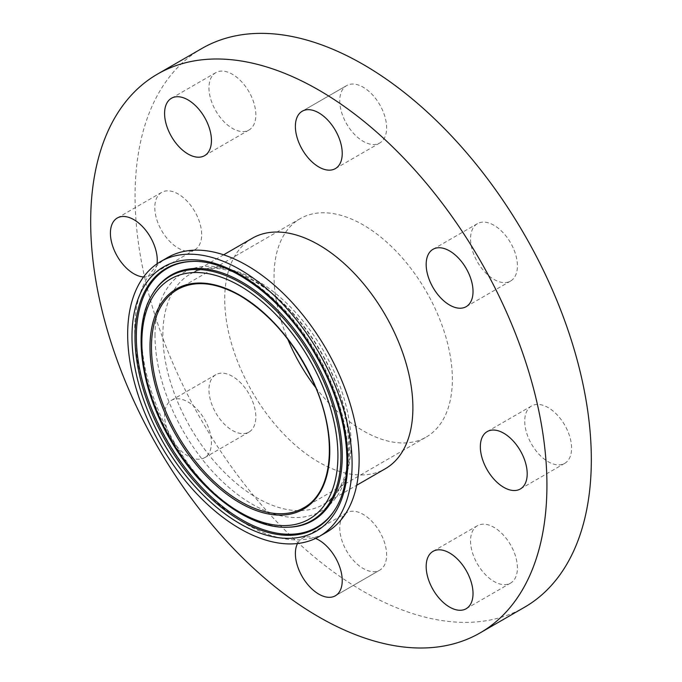 <?xml version="1.0" encoding="UTF-8"?>
<svg xmlns="http://www.w3.org/2000/svg" width="682" height="682" viewBox="0 0 682 682"><rect width="100%" height="100%" fill="white"/><g stroke="black" fill="none" stroke-linecap="round" stroke-linejoin="round"><path stroke-width="0.51" stroke-dasharray="3.41 2.56" d="M315.689 387.564A126.085 72.795 -120 0 0 426.233 437.06A126.085 72.795 -120 0 0 426.241 291.47A126.085 72.795 -120 0 0 300.157 218.675A126.085 72.795 -120 0 0 274.045 276.398A126.085 72.795 -120 0 0 287.753 339.167M252.272 238.265A133.058 76.819 -120 0 0 224.719 299.176A133.058 76.819 -120 0 0 282.8 433.087A133.058 76.819 -120 0 0 385.33 468.73M167.567 257.574A158.693 91.618 -120 0 0 134.704 330.216A158.693 91.618 -120 0 0 203.969 489.923A158.693 91.618 -120 0 0 326.26 532.437M346.627 85.591L302.237 111.217L346.627 85.591A33.137 19.13 -120 0 0 346.627 123.851A33.137 19.13 -120 0 0 379.763 142.981A33.137 19.13 -120 0 0 379.763 104.721A33.137 19.13 -120 0 0 346.627 85.591L346.627 85.591M493.99 225.299A33.137 19.13 -120 0 0 477.417 223.662A33.137 19.13 -120 0 0 477.417 261.922A33.137 19.13 -120 0 0 510.554 281.052A33.137 19.13 -120 0 0 515.635 254.497A33.137 19.13 -120 0 0 493.99 225.299M564.73 425.091A33.137 19.13 -120 0 0 531.593 405.961A33.137 19.13 -120 0 0 531.593 444.221A33.137 19.13 -120 0 0 564.73 463.351A33.137 19.13 -120 0 0 564.73 425.091M517.416 567.936A33.137 19.13 -120 0 0 502.949 534.586A33.137 19.13 -120 0 0 477.417 525.711A33.137 19.13 -120 0 0 477.417 563.971A33.137 19.13 -120 0 0 510.554 583.101A33.137 19.13 -120 0 0 517.416 567.936M379.763 570.143L335.373 595.778L379.763 570.143A33.137 19.13 -120 0 0 379.763 531.883A33.137 19.13 -120 0 0 346.627 512.753A33.137 19.13 -120 0 0 346.627 551.013A33.137 19.13 -120 0 0 379.763 570.143L379.763 570.143M297.505 543.52A33.137 19.13 60 0 1 302.237 538.388A33.137 19.13 60 0 1 315.57 538.422M188.01 456.07A33.137 19.13 60 0 1 166.365 426.872A33.137 19.13 60 0 1 171.446 400.317A33.137 19.13 60 0 1 204.583 419.447A33.137 19.13 60 0 1 204.583 457.707A33.137 19.13 60 0 1 188.01 456.07M232.409 430.436A33.137 19.13 -120 0 0 248.973 432.081A33.137 19.13 -120 0 0 248.973 393.821A33.137 19.13 -120 0 0 215.836 374.691A33.137 19.13 -120 0 0 210.755 401.238A33.137 19.13 -120 0 0 232.409 430.436M157.039 263.832A33.137 19.13 60 0 1 150.407 275.4A33.137 19.13 60 0 1 143.595 276.935M161.66 230.644A33.137 19.13 -120 0 0 194.796 249.774A33.137 19.13 -120 0 0 194.796 211.514A33.137 19.13 -120 0 0 161.66 192.384A33.137 19.13 -120 0 0 161.66 230.644M208.973 87.808A33.137 19.13 -120 0 0 223.44 121.149A33.137 19.13 -120 0 0 248.973 130.023A33.137 19.13 -120 0 0 248.973 91.763A33.137 19.13 -120 0 0 215.836 72.633A33.137 19.13 -120 0 0 208.973 87.808M201.889 48.473A322.62 186.263 -120 0 0 135.07 196.16A322.62 186.263 -120 0 0 275.895 520.835A322.62 186.263 -120 0 0 524.501 607.27M300.157 218.675L177.584 289.441A126.085 72.795 60 0 1 240.627 295.69A126.085 72.795 60 0 1 322.995 406.796A126.085 72.795 60 0 1 303.669 507.826L426.233 437.06M192.605 261.419A149.469 86.299 60 0 1 193.168 261.402L192.043 261.428A150.031 86.623 60 0 1 241.087 275.869A150.031 86.623 60 0 1 335.16 509.309L335.749 508.346A149.469 86.299 60 0 1 335.45 508.832M193.168 261.402A149.469 86.299 60 0 1 242.025 275.784A149.469 86.299 60 0 1 335.749 508.346C348.724 485.934 351.401 456.931 343.796 421.331C334.589 381.86 316.158 346.149 288.503 314.189C257.012 279.424 225.239 261.828 193.168 261.402M152.555 293.959A141.2 81.525 -120 0 0 170.491 439.131A141.2 81.525 -120 0 0 287.241 527.246M242.025 513.572A141.762 81.849 60 0 1 153.143 292.996C117.253 342.586 170.406 476.07 242.963 513.759C259.237 523.051 274.377 527.536 288.367 527.22A141.762 81.849 60 0 1 242.025 513.572M256.961 280.558A133.058 76.819 -120 0 0 190.44 273.968A133.058 76.819 -120 0 0 162.879 334.879A133.058 76.819 -120 0 0 220.959 468.79A133.058 76.819 -120 0 0 323.49 504.433A133.058 76.819 -120 0 0 343.89 397.811A133.058 76.819 -120 0 0 256.961 280.558M155.002 335.68A137.645 79.47 60 0 1 252.331 279.484A137.645 79.47 60 0 1 349.661 448.074A137.645 79.47 60 0 1 252.331 504.271A137.645 79.47 60 0 1 155.002 335.68M223.628 254.804L190.44 273.968C206.868 264.582 227.882 266.892 253.474 280.907C294.854 303.899 335.143 362.398 345.561 415.193C353.481 460.563 346.124 490.307 323.49 504.433L356.686 485.269M379.763 142.981L335.373 168.607M477.417 223.662L433.027 249.288M510.554 281.052L466.164 306.678M531.593 405.961L487.204 431.595M564.73 463.351L520.34 488.985M477.417 525.711L433.027 551.346M510.554 583.101L466.164 608.728M346.627 512.753L302.237 538.388M215.836 374.691L171.446 400.317M248.973 432.081L204.583 457.707M161.66 192.384L117.27 218.018M194.796 249.774L150.407 275.4M215.836 72.633L171.446 98.268M248.973 130.023L204.583 155.658"/><path stroke-width="1.02" d="M287.753 339.167A126.085 72.795 -120 0 0 315.689 387.564M127.67 334.274A158.693 91.618 -120 0 0 196.945 493.981A158.693 91.618 -120 0 0 319.227 536.495A158.693 91.618 -120 0 0 319.236 353.25A158.693 91.618 -120 0 0 160.534 261.632A158.693 91.618 -120 0 0 127.67 334.274M356.686 485.269L385.33 468.73A133.058 76.819 -120 0 0 385.33 315.084A133.058 76.819 -120 0 0 252.272 238.265L223.628 254.804M319.227 536.495L326.26 532.437A158.693 91.618 -120 0 0 326.26 349.193A158.693 91.618 -120 0 0 167.567 257.574L160.534 261.632M302.237 111.217L302.237 111.217A33.137 19.13 60 0 1 335.373 130.347A33.137 19.13 60 0 1 335.373 168.607A33.137 19.13 60 0 1 302.237 149.477A33.137 19.13 60 0 1 302.237 111.217M449.591 250.933A33.137 19.13 60 0 1 471.245 280.132A33.137 19.13 60 0 1 466.164 306.678A33.137 19.13 60 0 1 433.027 287.548A33.137 19.13 60 0 1 433.027 249.288A33.137 19.13 60 0 1 449.591 250.933M520.34 450.725A33.137 19.13 60 0 1 520.34 488.985A33.137 19.13 60 0 1 487.204 469.855A33.137 19.13 60 0 1 487.204 431.595A33.137 19.13 60 0 1 520.34 450.725M473.027 593.562A33.137 19.13 60 0 1 466.164 608.728A33.137 19.13 60 0 1 433.027 589.598A33.137 19.13 60 0 1 433.027 551.346A33.137 19.13 60 0 1 458.56 560.22A33.137 19.13 60 0 1 473.027 593.562M315.57 538.422A33.137 19.13 60 0 1 339.781 567.134A33.137 19.13 60 0 1 335.373 595.778L335.373 595.778A33.137 19.13 60 0 1 305.434 581.576A33.137 19.13 60 0 1 297.505 543.52M143.595 276.935A33.137 19.13 60 0 1 117.27 256.27A33.137 19.13 60 0 1 117.27 218.018A33.137 19.13 60 0 1 144.277 228.513A33.137 19.13 60 0 1 157.039 263.832M164.584 113.434A33.137 19.13 60 0 1 171.446 98.268A33.137 19.13 60 0 1 204.583 117.398A33.137 19.13 60 0 1 204.583 155.658A33.137 19.13 60 0 1 179.051 146.775A33.137 19.13 60 0 1 164.584 113.434M480.111 632.896L524.501 607.27A322.62 186.263 -120 0 0 524.509 234.736A322.62 186.263 -120 0 0 201.889 48.473L157.499 74.099A322.62 186.263 -120 0 0 90.68 221.795A322.62 186.263 -120 0 0 231.505 546.461A322.62 186.263 -120 0 0 480.111 632.896A322.62 186.263 -120 0 0 480.111 260.371A322.62 186.263 -120 0 0 157.499 74.099M303.669 507.826A126.085 72.795 60 0 1 206.51 474.05A126.085 72.795 60 0 1 151.472 347.164A126.085 72.795 60 0 1 177.584 289.441C194.822 279.995 215.665 282.101 240.098 295.741C271.368 314.777 296.099 344.291 314.3 384.281C338.127 437.35 333.046 492.259 303.669 507.826M239.885 295.263A127.133 73.4 -120 0 0 162.035 406.02A127.133 73.4 -120 0 0 317.735 495.908A127.133 73.4 -120 0 0 239.885 295.263M239.885 285.869A138.625 80.041 60 0 1 324.777 504.671A138.625 80.041 60 0 1 154.993 406.643A138.625 80.041 60 0 1 239.885 285.869M239.885 523.657A152.597 88.106 -120 0 0 333.336 390.718A152.597 88.106 -120 0 0 146.434 282.808A152.597 88.106 -120 0 0 239.885 523.657M241.087 520.869A150.031 86.623 60 0 1 138.045 368.033A150.031 86.623 60 0 1 192.043 261.428C231.411 259.399 285.545 300.447 316.951 357.377C348.63 412.226 355.995 477.05 335.16 509.309A150.031 86.623 60 0 1 241.087 520.869M335.45 508.832A149.469 86.299 60 0 1 242.025 519.863A149.469 86.299 60 0 1 139.452 367.999A149.469 86.299 60 0 1 192.605 261.419M241.087 283.081A141.2 81.525 -120 0 0 152.555 293.959C131.566 326.849 140.194 390.121 171.847 442.277C201.531 492.873 249.74 528.84 287.241 527.246A141.2 81.525 -120 0 0 338.059 426.923A141.2 81.525 -120 0 0 241.087 283.081M152.555 293.959L153.143 292.996A141.762 81.849 60 0 1 242.025 282.075A141.762 81.849 60 0 1 339.389 426.489A141.762 81.849 60 0 1 288.367 527.22L287.241 527.246"/></g></svg>

